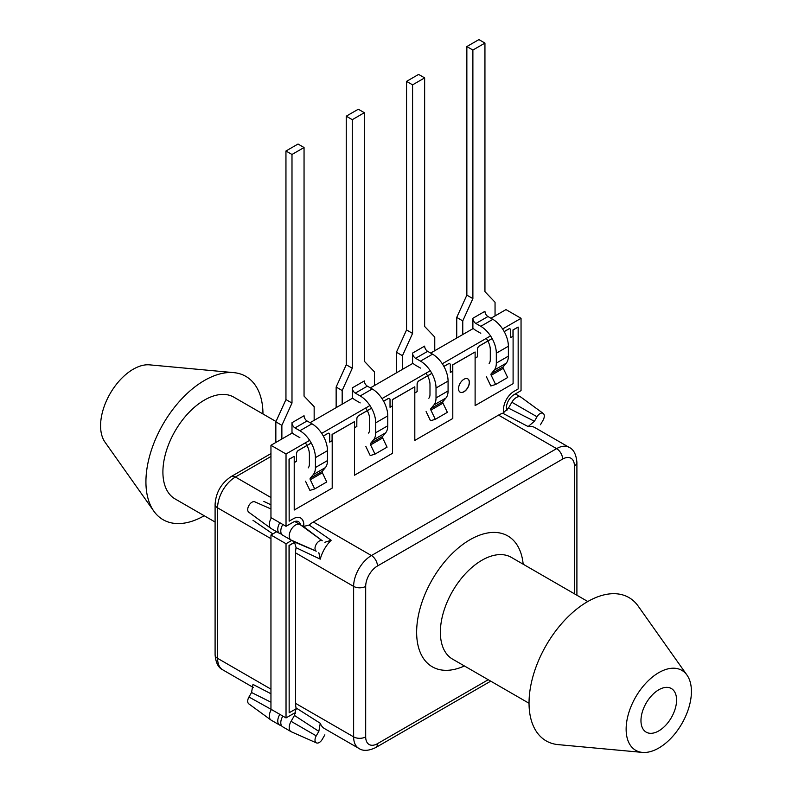 <?xml version="1.0" encoding="UTF-8"?>
<svg xmlns="http://www.w3.org/2000/svg" width="792" height="792" viewBox="0 0 792 792"><rect width="100%" height="100%" fill="white"/><g stroke="black" fill="none" stroke-linecap="round" stroke-linejoin="round"><path stroke-width="1.19" d="M276.002 421.502L233.818 397.158A58.757 33.917 120 0 0 188.545 412.899A58.757 33.917 120 0 0 162.905 472.022A58.757 33.917 120 0 0 175.072 498.92L215.097 522.027M262.964 413.978A82.754 47.777 120 0 0 233.798 372.636L149.599 364.855A46.164 26.651 120 0 0 116.929 383.665A46.164 26.651 120 0 0 100.584 425.759A46.164 26.651 120 0 0 104.989 442.134L153.826 511.157A82.754 47.777 120 0 0 204.207 515.74M233.798 372.636A82.754 47.777 120 0 0 175.24 406.345A82.754 47.777 120 0 0 145.926 481.823A82.754 47.777 120 0 0 153.826 511.157M279.843 522.74A8.95 5.168 120 0 0 279.625 533.442A8.95 5.168 120 0 0 281.398 533.857M271.399 517.869A8.95 5.168 120 0 0 270.913 528.393A8.95 5.168 120 0 0 271.181 528.571L274.814 530.68M279.843 714.354A8.95 5.168 120 0 0 279.625 725.046A8.95 5.168 120 0 0 281.398 725.472M270.953 702.197L251.549 692.505L248.955 697L271.389 709.474A8.95 5.168 120 0 0 271.181 709.84A8.95 5.168 120 0 0 270.913 719.997A8.95 5.168 120 0 0 271.181 720.176L279.625 725.046M254.975 501.92A6.019 3.475 120 0 0 254.786 501.821A6.019 3.475 120 0 0 251.965 502.217A6.019 3.475 120 0 0 248.084 507.355A6.019 3.475 120 0 0 248.777 512.226A6.019 3.475 120 0 0 248.955 512.345M248.955 697A6.019 3.475 120 0 0 248.777 703.841L270.913 719.997M251.549 692.505L252.975 684.417L270.953 693.762M272.844 533.927L252.975 520.294M263.865 501.425L270.953 504.811M480.784 326.314A21.958 12.672 60 0 1 496.317 353.202L496.317 363.102A18.602 10.742 60 0 1 494.198 370.151L491.149 373.814A1.544 0.891 -120 0 0 491.198 375.289L495.604 384.486L507.662 377.527L503.257 368.329A1.544 0.891 -120 0 1 503.207 366.844L506.256 363.182A18.602 10.742 60 0 0 508.375 356.143L508.375 346.243A21.958 12.672 60 0 0 492.852 319.344L480.784 326.314L475.893 323.483A4.267 2.465 60 0 1 472.883 318.265L472.883 328.71M495.05 315.909L495.05 302.257L484.942 291.644L484.942 43.085L478.913 39.6L466.854 46.56L466.854 295.129L456.737 317.414L456.737 338.026M466.854 46.56L472.883 50.044L484.942 43.085M472.883 50.044L472.883 298.614L462.766 320.899L462.766 334.551M472.883 298.614L466.854 295.129M462.766 320.899L456.737 317.414M486.407 376.764L490.822 385.961L495.604 384.486M487.892 341.055A13.424 7.752 60 0 1 490.288 349.717L490.288 359.627A10.068 5.811 60 0 1 489.139 363.439M486.238 338.402A13.424 7.752 60 0 1 487.862 341.005M492.852 319.344L487.951 316.523L475.893 323.483M472.883 328.116A12.791 7.385 -120 0 0 475.893 330.452L480.784 333.274M472.883 318.265L484.942 311.305A4.267 2.465 -120 0 0 487.951 316.523M503.92 412.78A14.919 8.613 -60 0 1 514.048 391.327L518.156 388.961L518.156 327.076L513.097 329.997L513.097 383.665L475.111 405.593L475.111 351.985L452.796 364.865L452.796 418.473L414.81 440.411L414.81 386.793L392.387 399.604L392.387 405.87L390.03 407.237M392.505 405.87L390.03 407.306L390.03 399.742A2.683 1.554 120 0 0 389.476 398.515A2.683 1.554 120 0 0 389.417 398.485A2.683 1.554 120 0 0 388.07 398.614L383.585 401.207M389.417 398.485L389.476 398.515A2.683 1.554 120 0 0 388.13 398.653L383.615 401.257M371.527 408.167L358.707 415.572A2.683 1.554 120 0 0 356.806 418.859L356.806 426.413L354.519 427.739M371.557 408.217L358.766 415.602A2.683 1.554 120 0 0 356.865 418.899L356.806 426.413M356.865 426.452L354.519 427.809M414.81 386.793L392.505 399.673L392.505 453.291L354.519 475.22L354.519 421.611L332.086 434.422L332.086 440.689L329.729 442.045M332.204 440.689L329.729 442.114L329.729 434.56A2.683 1.554 120 0 0 329.175 433.333A2.683 1.554 120 0 0 327.829 433.462L323.324 436.065M329.145 433.313A2.683 1.554 120 0 0 329.116 433.293A2.683 1.554 120 0 0 327.769 433.432L323.294 436.016M311.236 442.976L298.406 450.381A2.683 1.554 120 0 0 296.505 453.668L296.505 461.231L294.218 462.548M311.266 443.035L298.465 450.42A2.683 1.554 120 0 0 296.564 453.707L296.505 461.231M296.564 461.261L294.218 462.617M475.111 351.985L452.678 364.795L452.678 371.062L450.331 372.418M452.796 371.062L450.331 372.488L450.331 364.934A2.683 1.554 120 0 0 449.777 363.706A2.683 1.554 120 0 0 448.43 363.835L443.916 366.439M449.737 363.686A2.683 1.554 120 0 0 449.707 363.667A2.683 1.554 120 0 0 448.371 363.805L443.886 366.389M431.828 373.349L419.008 380.754A2.683 1.554 120 0 0 417.107 384.051L417.107 391.604L414.81 392.921M431.858 373.408L419.067 380.794A2.683 1.554 120 0 0 417.166 384.08L417.107 391.604M417.166 391.634L414.81 392.99M518.156 327.076L512.978 329.927L512.978 336.253L510.622 337.61M513.097 336.253L510.622 337.679L510.622 330.125A2.683 1.554 120 0 0 510.068 328.888A2.683 1.554 120 0 0 510.008 328.858A2.683 1.554 120 0 0 508.672 328.987L504.187 331.581M510.008 328.858L510.068 328.888A2.683 1.554 120 0 0 508.731 329.026L504.217 331.63M492.129 338.54L479.299 345.946A2.683 1.554 120 0 0 477.398 349.232L477.398 356.786L475.111 358.113M492.159 338.59L479.358 345.975A2.683 1.554 120 0 0 477.467 349.272L477.398 356.786M477.467 356.826L475.111 358.182M276.655 531.729L270.953 535.016L270.953 709.226L286.031 717.928L293.149 713.81A10.662 6.158 -60 0 1 295.634 712.869M292.377 432.927L270.953 445.292L270.953 517.612L286.031 526.314L293.149 522.205A10.662 6.158 -60 0 1 298.475 521.681A10.662 6.158 -60 0 1 300.514 524.819M506.811 410.424A10.662 6.158 -60 0 1 513.929 394.743L521.047 390.624L521.047 318.305L505.969 309.603L490.971 318.265M473.269 328.482L430.67 353.074M412.969 363.3L370.369 387.892M352.678 398.109L310.078 422.7M270.953 535.016L286.031 543.728L286.031 717.928M291.733 540.431L286.031 543.728M270.953 445.292L286.031 453.994L286.031 526.314M521.047 318.305L502.603 328.957M490.535 335.917L442.302 363.766M430.244 370.735L382.001 398.584M369.943 405.544L321.7 433.392M309.642 440.362L286.031 453.994M460.063 392.139A7.673 4.435 120 0 0 463.835 391.723A7.673 4.435 120 0 0 468.834 385.011A7.673 4.435 120 0 0 467.735 378.843M463.954 391.793A7.673 4.435 120 0 0 468.973 385.031A7.673 4.435 120 0 0 467.795 378.873A7.673 4.435 120 0 0 463.954 379.259A7.673 4.435 120 0 0 458.944 386.021A7.673 4.435 120 0 0 460.122 392.169A7.673 4.435 120 0 0 463.954 391.793M354.519 421.611L332.204 434.491L332.204 488.1L294.218 510.038L294.218 456.37L289.159 459.281L289.159 521.166L293.268 518.79A14.919 8.613 -60 0 1 300.732 518.057A14.919 8.613 -60 0 1 303.722 526.65M294.743 542.193A14.919 8.613 -60 0 1 293.268 543.163L289.159 545.53L289.159 712.77L293.268 710.404A14.919 8.613 -60 0 1 296.228 709.187M294.634 542.114A14.919 8.613 -60 0 1 293.149 543.094L289.04 545.46L289.159 712.77M300.673 518.018A14.919 8.613 -60 0 1 303.593 526.591M294.218 456.37L289.04 459.212L289.159 521.166M420.493 361.122A21.958 12.672 60 0 1 436.016 388.011L436.016 397.921A18.602 10.742 60 0 1 433.897 404.959L430.848 408.623A1.544 0.891 -120 0 0 430.897 410.108L435.303 419.305L447.371 412.335L442.956 403.148A1.544 0.891 -120 0 1 442.906 401.663L445.955 398A18.602 10.742 60 0 0 448.074 390.951L448.074 381.051A21.958 12.672 60 0 0 432.551 354.163L420.493 361.122L415.592 358.301A4.267 2.465 60 0 1 412.582 353.074L412.582 363.518M434.758 350.717L434.758 337.065L424.641 326.462L424.641 77.893L418.612 74.408L406.553 81.378L406.553 329.937L396.436 352.232L396.436 372.844M406.553 81.378L412.582 84.853L424.641 77.893M412.582 84.853L412.582 333.422L402.465 355.707L402.465 369.359M412.582 333.422L406.553 329.937M402.465 355.707L396.436 352.232M426.106 411.573L430.521 420.77L435.303 419.305M427.591 375.873A13.424 7.752 60 0 1 429.987 384.536L429.987 394.436A10.068 5.811 60 0 1 428.838 398.247M425.938 373.22A13.424 7.752 60 0 1 427.561 375.814M432.551 354.163L427.66 351.341L415.592 358.301M412.582 362.924A12.791 7.385 -120 0 0 415.592 365.26L420.493 368.092M412.582 353.074L424.641 346.114A4.267 2.465 -120 0 0 427.66 351.341M299.891 430.749A21.958 12.672 60 0 1 315.414 457.637L315.414 467.537A18.602 10.742 60 0 1 313.295 474.586L310.256 478.249A1.544 0.891 -120 0 0 310.296 479.734L314.711 488.921L326.769 481.962L322.364 472.765A1.544 0.891 -120 0 1 322.314 471.29L325.363 467.627A18.602 10.742 60 0 0 327.482 460.578L327.482 450.678A21.958 12.672 60 0 0 311.949 423.789L299.891 430.749L295 427.928A4.267 2.465 60 0 1 291.991 422.7L291.991 433.145M314.157 420.344L314.157 406.692L304.049 396.089L304.049 147.52L298.02 144.035L285.952 151.005L285.952 399.564L275.844 421.849L275.844 442.471M285.952 151.005L291.991 154.48L304.049 147.52M291.991 154.48L291.991 403.049L281.873 425.334L281.873 438.986M291.991 403.049L285.952 399.564M281.873 425.334L275.844 421.849M305.514 481.199L309.92 490.397L314.711 488.921M306.989 445.5A13.424 7.752 60 0 1 309.385 454.163L309.385 464.062A10.068 5.811 60 0 1 308.237 467.874M305.346 442.847A13.424 7.752 60 0 1 306.969 445.441M311.949 423.789L307.058 420.968L295 427.928M291.991 432.551A12.791 7.385 -120 0 0 295 434.887L299.891 437.709M291.991 422.7L304.049 415.741A4.267 2.465 -120 0 0 307.058 420.968M640.966 720.621A25.176 14.533 120 0 0 646.183 732.145A25.176 14.533 120 0 0 665.587 725.403A25.176 14.533 120 0 0 676.576 700.059A25.176 14.533 120 0 0 671.359 688.535A25.176 14.533 120 0 0 651.964 695.277A25.176 14.533 120 0 0 640.966 720.621M626.135 729.184A46.164 26.651 -60 0 1 650.291 678.843A46.164 26.651 -60 0 1 687.011 675.13A46.164 26.651 -60 0 1 691.416 691.495A46.164 26.651 -60 0 1 675.071 733.59A46.164 26.651 -60 0 1 642.401 752.4A46.164 26.651 -60 0 1 626.135 729.184M642.401 752.4L558.202 744.628A82.754 47.777 -60 0 1 529.036 703.009A82.754 47.777 -60 0 1 572.359 612.751A82.754 47.777 -60 0 1 638.174 606.098L687.011 675.13M324.868 734.837L322.265 739.332A6.019 3.475 -60 0 1 319.255 742.51A6.019 3.475 -60 0 1 316.444 742.906L291.367 731.808A8.95 5.168 -60 0 1 291.08 731.669L282.645 726.789A8.95 5.168 -60 0 1 282.853 716.097M291.08 731.669A8.95 5.168 -60 0 1 291.08 721.324L294.466 715.463L296.069 707.929L320.265 723.274L318.839 731.362L294.466 715.463M294.466 542.005L316.246 551.192L291.08 540.055A8.95 5.168 -60 0 1 289.714 532.877A8.95 5.168 -60 0 1 295.565 524.987A8.95 5.168 -60 0 1 300.039 524.542L303.425 526.502L309.147 525.037L331.155 540.273A25.176 14.533 120 0 0 320.265 559.142L296.069 547.698L294.466 542.005L282.645 535.184A8.95 5.168 -60 0 1 282.853 524.482M508.474 408.118L534.432 421.275L528.135 426.551L502.752 413.266L508.474 408.118L511.86 402.247A8.95 5.168 -60 0 1 516.334 397.525A8.95 5.168 -60 0 1 520.819 397.079A8.95 5.168 -60 0 1 521.087 397.257L543.223 413.424A6.019 3.475 -60 0 1 543.045 420.255L540.451 424.75M316.246 551.192A6.019 3.475 -60 0 1 315.325 546.371A6.019 3.475 -60 0 1 319.255 541.065A6.019 3.475 -60 0 1 322.265 540.768L303.425 526.502M296.069 547.698A25.176 14.533 120 0 0 295.565 552.856L295.565 703.355A25.176 14.533 120 0 0 296.069 707.929M502.752 413.266A25.176 14.533 120 0 0 498.534 415.117L313.365 522.017A25.176 14.533 120 0 0 309.147 525.037M528.135 426.551A25.176 14.533 -60 0 1 534.818 427.551L569.191 447.391A25.176 14.533 -60 0 0 556.598 448.638L498.534 415.117M295.565 703.355L353.628 736.877A25.176 14.533 -60 0 0 358.845 748.4L324.473 728.561A25.176 14.533 -60 0 1 320.265 723.274M534.432 421.275L537.026 416.78A6.019 3.475 -60 0 1 543.223 413.424M331.155 540.273L324.868 542.263M318.839 552.697L320.265 559.142M316.444 742.906A6.019 3.475 -60 0 1 316.246 735.857L318.839 731.362M360.192 395.941A21.958 12.672 60 0 1 375.715 422.829L375.715 432.729A18.602 10.742 60 0 1 373.596 439.768L370.547 443.441A1.544 0.891 -120 0 0 370.597 444.916L375.012 454.113L387.07 447.153L382.655 437.956A1.544 0.891 -120 0 1 382.605 436.471L385.654 432.808A18.602 10.742 60 0 0 387.773 425.769L387.773 415.869A21.958 12.672 60 0 0 372.25 388.971L360.192 395.941L355.301 393.109A4.267 2.465 60 0 1 352.282 387.892L352.282 398.336M374.458 385.536L374.458 371.884L364.34 361.271L364.34 112.711L358.311 109.227L346.252 116.186L346.252 364.756L336.145 387.041L336.145 407.652M346.252 116.186L352.282 119.671L364.34 112.711M352.282 119.671L352.282 368.24L342.174 390.525L342.174 404.177M352.282 368.24L346.252 364.756M342.174 390.525L336.145 387.041M365.815 446.391L370.22 455.588L375.012 454.113M367.29 410.682A13.424 7.752 60 0 1 369.686 419.344L369.686 429.244A10.068 5.811 60 0 1 368.537 433.066M365.637 408.028A13.424 7.752 60 0 1 367.26 410.632M372.25 388.971L367.359 386.149L355.301 393.109M352.282 397.733A12.791 7.385 -120 0 0 355.301 400.079L360.192 402.9M352.282 387.892L364.34 380.932A4.267 2.465 -120 0 0 367.359 386.149M270.953 456.479L235.402 477.012A25.176 14.533 120 0 0 217.592 507.85L217.592 658.34L270.953 689.149M270.953 538.649L217.592 507.85A8.524 4.92 180 0 1 215.097 504.365L215.097 654.855A8.524 4.92 180 0 0 217.592 658.34A25.176 14.533 120 0 0 222.809 669.864L253.252 687.446M215.097 504.365C215.889 492.476 221.235 483.219 231.135 476.586A8.524 4.92 60 0 1 235.402 477.012L270.953 497.534M503.257 368.329L491.198 375.289M503.207 366.844L491.149 373.814M506.256 363.182L494.198 370.151M508.375 356.143L496.317 363.102M508.375 346.243L496.317 353.202M442.956 403.148L430.897 410.108M442.906 401.663L430.848 408.623M445.955 398L433.897 404.959M448.074 390.951L436.016 397.921M448.074 381.051L436.016 388.011M322.364 472.765L310.296 479.734M322.314 471.29L310.256 478.249M325.363 467.627L313.295 474.586M327.482 460.578L315.414 467.537M327.482 450.678L315.414 457.637M587.793 601.514L511.295 557.35A58.757 33.917 120 0 0 481.912 560.261A58.757 33.917 120 0 0 440.372 632.214A58.757 33.917 120 0 0 452.539 659.112L529.036 703.276M464.409 665.963A75.537 43.609 -60 0 1 416.711 628.917A75.537 43.609 -60 0 1 470.042 539.698A75.537 43.609 -60 0 1 523.166 564.201M574.408 593.792L574.408 465.884A16.652 9.613 120 0 0 562.627 459.083L377.457 565.993A16.652 9.613 120 0 0 365.686 586.387L365.686 736.877A16.652 9.613 120 0 0 377.457 743.678L488.238 679.724M365.686 736.877A8.524 4.92 0 0 1 353.628 736.877L353.628 586.387A25.176 14.533 -60 0 1 371.428 555.548L313.365 522.017M377.457 565.993A8.524 4.92 60 0 0 371.428 555.548L556.598 448.638A8.524 4.92 60 0 1 562.627 459.083M365.686 586.387A8.524 4.92 0 0 1 353.628 586.387L295.565 552.856M537.026 416.78L511.86 402.247M322.265 540.768L300.039 524.542L294.733 521.482M316.246 735.857L291.08 721.324M377.457 743.678A8.524 4.92 60 0 1 375.695 747.579C368.537 750.964 362.924 751.242 358.845 748.4M574.408 465.884A8.524 4.92 0 0 0 576.903 462.399L576.903 595.228M382.655 437.956L370.597 444.916M382.605 436.471L370.547 443.441M385.654 432.808L373.596 439.768M387.773 425.769L375.715 432.729M387.773 415.869L375.715 422.829M279.625 533.442L271.181 528.571M254.786 501.821L270.953 508.969M248.777 512.226L270.913 528.393M270.953 453.598L231.135 476.586M215.097 654.855C215.8 662.845 218.374 667.854 222.809 669.864M506.553 409.533L507.236 409.919M490.733 681.16L375.695 747.579M576.903 462.399C576.2 454.41 573.626 449.41 569.191 447.391M515.344 393.921L520.819 397.079M294.733 713.097L295.416 713.483"/></g></svg>

